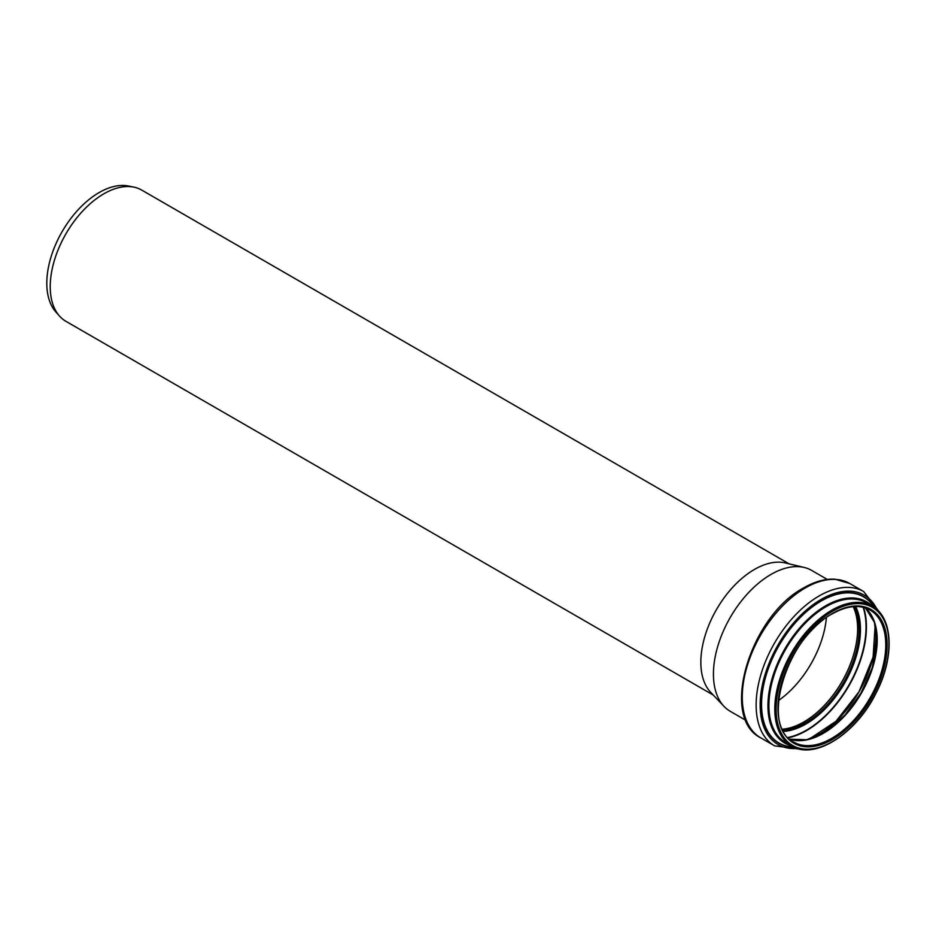 <?xml version="1.0" encoding="UTF-8"?>
<svg xmlns="http://www.w3.org/2000/svg" width="936" height="936" viewBox="0 0 936 936"><rect width="100%" height="100%" fill="white"/><g stroke="black" fill="none" stroke-linecap="round" stroke-linejoin="round"><path stroke-width="1.4" d="M713.314 695.085L65.93 321.329A75.781 43.746 -60 0 1 59.436 315.994A75.781 43.746 -60 0 1 50.228 286.638A75.781 43.746 -60 0 1 78.694 215.561A75.781 43.746 -60 0 1 133.836 187.118A75.781 43.746 -60 0 1 141.699 190.078L789.083 563.835M745.922 720.369L730.291 711.337A81.362 46.975 -60 0 1 723.996 706.364L710.681 692.312A75.781 43.746 -60 0 1 700.842 662.255A75.781 43.746 -60 0 1 729.799 590.593A75.781 43.746 -60 0 1 785.362 562.945L804.199 567.462A81.362 46.975 -60 0 1 811.652 570.41L827.284 579.442M59.436 315.994L55.786 311.875A74.002 42.728 -60 0 1 46.8 283.199A74.002 42.728 -60 0 1 74.587 213.794A74.002 42.728 -60 0 1 128.443 186.018L133.836 187.118M723.996 706.364A81.362 46.975 -60 0 1 713.431 674.095A81.362 46.975 -60 0 1 744.529 597.145A81.362 46.975 -60 0 1 804.199 567.462M826.406 617.62A76.062 43.91 -60 0 1 778.541 700.514M853.176 606.645A76.062 43.91 -60 0 1 857.622 628.805A76.062 43.91 -60 0 1 782.426 729.191M853.363 606.633A76.249 44.027 -60 0 1 857.762 628.735A76.249 44.027 -60 0 1 782.508 729.355M777.945 707.932A77.197 44.565 -60 0 1 832.525 613.384A77.197 44.565 -60 0 1 887.117 644.904A77.197 44.565 -60 0 1 832.525 739.452A77.197 44.565 -60 0 1 777.945 707.932M869.977 610.003A76.249 44.027 -60 0 1 885.772 644.904A76.249 44.027 -60 0 1 852.485 721.644A76.249 44.027 -60 0 1 793.728 742.072C759.786 726.898 786.006 637.545 832.326 613.817C847.092 605.592 859.646 604.317 869.977 610.003M776.131 708.973A79.759 46.051 -60 0 1 832.525 611.302A79.759 46.051 -60 0 1 888.919 643.863A79.759 46.051 -60 0 1 832.525 741.534A79.759 46.051 -60 0 1 776.131 708.973M774.797 708.973A80.707 46.589 -60 0 1 831.858 610.143A80.707 46.589 -60 0 1 872.212 606.142L866.327 602.749A80.707 46.589 -60 0 0 825.973 606.739A80.707 46.589 -60 0 0 768.901 705.58A80.707 46.589 -60 0 0 785.62 742.529L791.505 745.922A80.707 46.589 -60 0 1 774.797 708.973M788.814 744.366A80.987 46.753 -60 0 1 768.503 705.58A80.987 46.753 -60 0 1 825.774 606.388A80.987 46.753 -60 0 1 869.509 604.586M790.569 745.384A81.362 46.975 -60 0 1 768.245 705.732A81.362 46.975 -60 0 1 825.774 606.095A81.362 46.975 -60 0 1 871.276 605.604M791.388 745.852A81.619 47.116 -60 0 1 767.941 705.767A81.619 47.116 -60 0 1 825.657 605.814A81.619 47.116 -60 0 1 872.095 606.072M793.517 746.975A84.427 48.742 -60 0 1 761.553 704.387A84.427 48.742 -60 0 1 821.258 600.982A84.427 48.742 -60 0 1 874.119 607.359M793.903 747.15A84.685 48.894 -60 0 1 761.26 704.422A84.685 48.894 -60 0 1 821.141 600.701A84.685 48.894 -60 0 1 874.47 607.604M797.261 748.426A86.241 49.795 -60 0 1 760.161 705.054A86.241 49.795 -60 0 1 821.141 599.426A86.241 49.795 -60 0 1 877.254 609.874M800.935 749.303L774.587 745.84A89.084 51.433 -60 0 1 756.136 705.054A89.084 51.433 -60 0 1 819.129 595.951A89.084 51.433 -60 0 1 863.671 591.54L849.806 583.537A89.084 51.433 -60 0 0 805.264 587.948A89.084 51.433 -60 0 0 742.271 697.051A89.084 51.433 -60 0 0 760.722 737.825C719.211 717.631 750.333 615.771 803.848 587.808C814.671 581.572 825.014 578.694 834.853 579.173L849.806 583.537M854.346 606.563A76.249 44.027 -60 0 1 859.189 629.554A76.249 44.027 -60 0 1 782.941 730.244M855.668 606.516A77.115 44.518 -60 0 1 860.465 629.589A77.115 44.518 -60 0 1 783.561 731.402M863.132 607.288A84.369 48.719 -60 0 1 866.046 626.886A84.369 48.719 -60 0 1 787.96 737.486M863.565 607.394A84.638 48.859 -60 0 1 866.432 626.898A84.638 48.859 -60 0 1 788.264 737.802M868.62 671.65A81.619 47.128 -60 0 1 846.437 710.061M875.207 624.979A81.397 46.987 -60 0 1 875.92 635.017A81.397 46.987 -60 0 1 809.324 739.101M877.137 639.23A77.08 44.507 -60 0 1 817.034 736.538M865.484 607.967A76.249 44.027 -60 0 1 877.207 639.955A76.249 44.027 -60 0 1 846.717 713.642A76.249 44.027 -60 0 1 789.727 739.183M791.505 745.922C814.367 760.512 856.206 733.847 876.143 692.921C894.746 657.318 893.248 617.374 872.212 606.142M879.852 612.612L863.671 591.54M774.587 745.84L760.722 737.825M809.23 739.124L836.059 721.235L859.037 691.727L873.101 657.072L875.183 624.885M789.703 739.171L806.68 739.756L825.973 731.367L844.962 715.034L861.073 692.897L872.188 667.871L876.833 643.266L874.446 622.37L865.449 607.955"/></g></svg>
